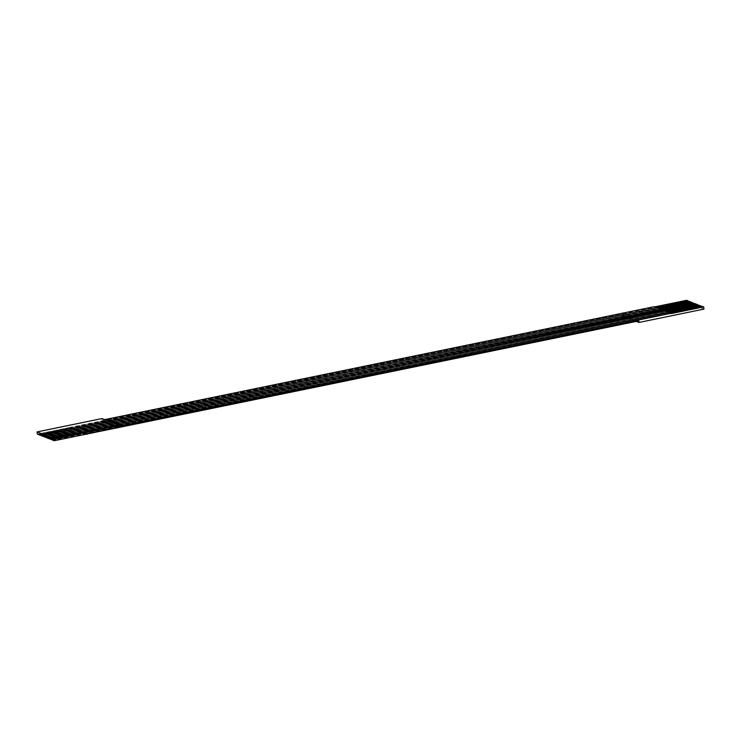 <?xml version="1.0" encoding="UTF-8"?>
<svg xmlns="http://www.w3.org/2000/svg" width="741" height="741" viewBox="0 0 741 741"><rect width="100%" height="100%" fill="white"/><g stroke="black" fill="none" stroke-linecap="round" stroke-linejoin="round"><path stroke-width="0.56" stroke-dasharray="3.71 2.78" d="M703.95 309.099L686.99 302.485L686.712 300.29M119.153 426.723L102.193 420.11L104.648 419.61M654.201 306.672L654.711 306.867M38.791 434.337L70.71 427.779L69.802 427.418L621.847 314.286L622.051 315.833L686.99 302.485M69.802 427.418L37.328 434.096M53.139 439.932L84.539 433.17L52.074 439.839M670.753 313.128L669.975 312.822M669.447 312.619L668.669 312.313M52.546 439.7L668.984 312.711L52.027 439.496M51.833 439.422L83.233 432.661L50.768 439.33M668.141 312.109L667.363 311.804M51.24 439.191L668.197 312.406L50.721 438.987M50.527 438.913L81.936 432.151L49.462 438.829M666.844 311.6L666.057 311.294M49.943 438.691L666.372 311.692L49.415 438.487M49.221 438.403L80.63 431.642L48.156 438.32M665.538 311.09L664.751 310.785M48.637 438.181L665.066 311.183L48.109 437.977M47.924 437.903L79.324 431.132L46.85 437.811M664.232 310.581L663.445 310.275M47.331 437.672L664.288 310.887L46.813 437.468M46.618 437.394L78.018 430.623L45.544 437.301M662.926 310.071L662.148 309.766M46.025 437.162L662.982 310.377L45.507 436.958M45.312 436.884L76.712 430.113L44.247 436.792M661.62 309.562L660.842 309.256M44.719 436.653L661.676 309.868L44.201 436.449M44.006 436.375L75.406 429.613L42.941 436.282M660.314 309.053L659.536 308.747M43.413 436.143L660.37 309.358L42.895 435.94M42.7 435.865L74.109 429.104L41.635 435.773M659.018 308.543L658.23 308.247M42.117 435.634L658.545 308.645L41.589 435.43M41.394 435.356L72.803 428.594L40.329 435.263M657.712 308.043L656.924 307.737M40.811 435.124L657.239 308.136L40.283 434.921M40.097 434.847L71.497 428.085L39.023 434.754M656.406 307.534L655.618 307.228M39.505 434.615L655.933 307.626L38.977 434.411M38.199 434.106L655.155 307.32L654.238 306.969M638.807 320.899L621.847 314.286M86.271 434.133L69.839 427.733M86.762 434.031L85.845 433.68L53.371 440.349M687.861 301.068L71.497 428.085L656.211 307.459M689.167 301.578L72.803 428.594L657.517 307.96M690.473 302.087L74.109 429.104L658.823 308.469M691.77 302.597L75.406 429.613L660.129 308.978M693.076 303.097L76.712 430.113L661.435 309.488M694.382 303.606L78.018 430.623L662.732 309.997M695.688 304.116L79.324 431.132L664.038 310.507M696.994 304.625L80.63 431.642L665.344 311.016M698.3 305.135L81.936 432.151L666.65 311.526M699.597 305.644L83.233 432.661L667.956 312.035M700.903 306.153L84.539 433.17L669.262 312.545M702.209 306.663L85.845 433.68L670.559 313.054M102.193 420.11L101.989 418.572M671.198 313.582L670.281 313.221L53.333 440.006M636.352 321.409L622.051 315.833"/><path stroke-width="1.11" d="M54.288 440.71L54.01 438.533L37.05 431.92L37.328 434.096L54.288 440.71L638.807 320.899L639.011 322.446L703.95 309.099L703.672 306.904L702.755 306.552L670.753 313.128M104.648 419.61L654.201 306.672L671.198 313.582L703.672 306.904M655.618 307.228L687.62 300.651L686.712 300.29L654.711 306.867M54.01 438.533L118.949 425.186L119.153 426.723L671.161 313.286M52.592 440.043L53.139 439.932M669.975 312.822L701.977 306.246L669.447 312.619M51.286 439.533L51.833 439.422M668.669 312.313L700.671 305.737L668.141 312.109M49.98 439.033L50.527 438.913M667.363 311.804L699.365 305.227L666.844 311.6M48.674 438.524L49.221 438.403M666.057 311.294L697.54 304.514L665.538 311.09M47.378 438.014L47.924 437.903M664.751 310.785L696.234 304.005L664.232 310.581M46.072 437.505L46.618 437.394M663.445 310.275L695.447 303.699L662.926 310.071M44.766 436.995L45.312 436.884M662.148 309.766L694.15 303.189L661.62 309.562M43.46 436.486L44.006 436.375M660.842 309.256L692.316 302.476L660.314 309.053M42.154 435.977L42.7 435.865M659.536 308.747L691.02 301.967L659.018 308.543M40.848 435.467L41.394 435.356M658.23 308.247L690.232 301.67L657.712 308.043M39.551 434.958L40.097 434.847M656.924 307.737L688.926 301.161L656.406 307.534M38.245 434.448L38.791 434.337M86.799 434.346L86.271 434.133M118.949 425.186L101.989 418.572L37.05 431.92M639.011 322.446L636.352 321.409M656.211 307.459L687.667 300.994M657.517 307.96L688.973 301.504M658.823 308.469L690.279 302.013M660.129 308.978L691.585 302.513M661.435 309.488L692.881 303.023M662.732 309.997L694.187 303.532M664.038 310.507L695.493 304.042M665.344 311.016L696.799 304.551M666.65 311.526L698.105 305.06M667.956 312.035L699.411 305.57M669.262 312.545L700.708 306.079M670.559 313.054L702.014 306.589"/></g></svg>
